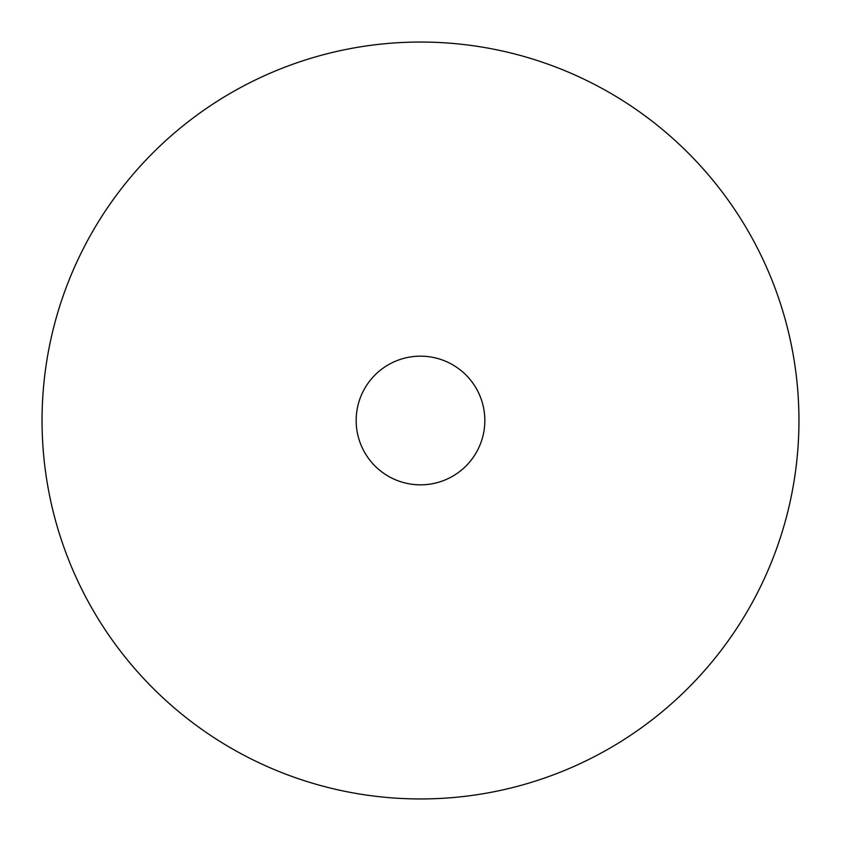 <?xml version="1.0" encoding="UTF-8"?>
<svg xmlns="http://www.w3.org/2000/svg" width="841" height="841" viewBox="0 0 841 841"><rect width="100%" height="100%" fill="white"/><g stroke="black" fill="none" stroke-linecap="round" stroke-linejoin="round"><path stroke-width="1.26" d="M798.95 420.5A378.45 378.45 0 0 1 420.5 798.95A378.45 378.45 0 0 1 42.05 420.5A378.45 378.45 0 0 1 420.5 42.05A378.45 378.45 0 0 1 798.95 420.5M356.163 420.5A64.337 64.337 0 0 1 420.5 356.163A64.337 64.337 0 0 1 484.837 420.5A64.337 64.337 0 0 1 420.5 484.837A64.337 64.337 0 0 1 356.163 420.5"/></g></svg>
